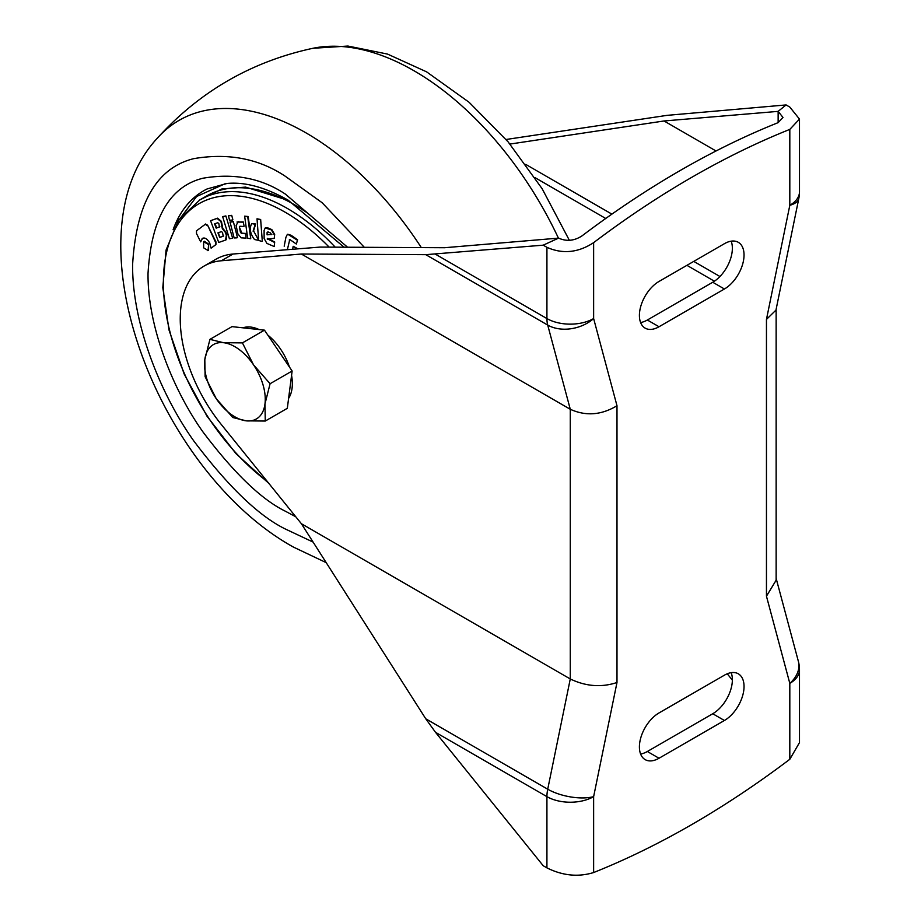 <?xml version="1.0" encoding="UTF-8"?>
<svg xmlns="http://www.w3.org/2000/svg" width="921" height="921" viewBox="0 0 921 921"><rect width="100%" height="100%" fill="white"/><g stroke="black" fill="none" stroke-linecap="round" stroke-linejoin="round"><path stroke-width="1.38" d="M239.069 349.45A42.942 24.786 -120 0 0 223.469 342.693L209.942 339.365L204.819 359.593L205.118 376.677L216.239 398.666L232.794 417.524L246.321 420.851L265.271 421.047L264.972 403.951L270.083 383.723L253.54 364.866L242.419 342.888L223.469 342.693A42.942 24.786 -120 0 0 204.819 359.593A42.942 24.786 -120 0 0 216.239 398.666A42.942 24.786 -120 0 0 246.321 420.851A42.942 24.786 -120 0 0 264.972 403.951A42.942 24.786 -120 0 0 253.54 364.866A42.942 24.786 -120 0 0 239.069 349.45M288.595 398.367A42.942 24.786 -120 0 0 291.577 375.342M289.447 367.042A42.942 24.786 -120 0 0 267.792 335.071M209.942 339.365L231.988 326.633L264.465 330.155L278.303 350.579L292.13 371.002L287.317 408.314L265.271 421.047M259.146 329.58A42.942 24.786 -120 0 0 242.948 327.83M264.465 330.155L242.419 342.888M292.13 371.002L270.083 383.723M509.969 144.067L664.053 120.973L778.141 111.372L782.977 117.439L778.141 122.643A910.938 525.926 120 0 0 680.043 170.604A910.938 525.926 120 0 0 581.957 235.914C574.244 240.911 566.461 241.636 558.598 238.113L543.206 245.17L546.924 247.323C562.593 254.288 578.158 252.734 593.631 242.649L593.631 318.562A33.029 23.359 165 0 1 547.719 325.078L425.767 254.668L543.206 245.17M776.138 578.376L798.369 661.336A33.029 23.359 -15 0 1 789.815 683.37A33.029 19.065 180 0 0 799.486 669.889L799.486 742.602L789.815 759.284L789.815 683.37L766.456 596.209L766.456 319.426L775.966 310.101L798.818 198.429A33.029 13.481 -168.4 0 1 789.815 205.291L789.815 129.389A910.938 525.926 120 0 0 691.717 177.35A910.938 525.926 120 0 0 593.631 242.649M789.815 129.389L799.486 119.097L789.815 107.089L786.097 104.936L778.141 111.372L778.141 122.643M731.17 241.175A27.745 16.014 -60 0 1 712.739 282.252L647.348 320.013A27.745 16.014 -60 0 1 640.602 322.523M640.602 754.011A27.745 16.014 120 0 0 647.348 751.501L712.739 713.752A27.745 16.014 120 0 0 731.17 672.664M789.815 759.284A910.938 525.926 -60 0 1 593.631 872.544C578.227 877.264 562.65 875.71 546.924 867.881L546.924 796.642L435.518 732.322L425.767 718.794L301.374 523.704L221.351 424.569A115.597 66.738 60 0 1 204.186 266.008A115.597 66.738 60 0 1 221.351 260.77L301.374 254.023L570.272 409.269L547.719 325.078A33.029 19.065 120 0 1 546.924 318.562L546.924 247.323M301.374 523.704L570.272 678.961L570.272 409.269C585.848 416.327 601.413 415.141 616.989 405.724L616.989 682.507C601.413 687.642 585.848 686.456 570.272 678.961L547.719 789.205A33.029 13.481 11.6 0 0 593.631 796.642L593.631 872.544M204.186 266.008L215.859 259.273A115.597 66.738 60 0 1 233.025 254.023L221.351 260.77M558.598 238.113L444.509 247.726L320.128 247.081L233.025 254.023M435.518 732.322L543.206 865.728L546.924 867.881M732.356 680.135L727.245 673.792M724.424 288.998L659.022 326.748A27.745 16.014 120 0 1 645.149 328.129A27.745 16.014 120 0 1 640.901 305.887A27.745 16.014 120 0 1 659.022 281.446L724.424 243.685A27.745 16.014 120 0 1 738.297 242.315A27.745 16.014 120 0 1 742.545 264.546A27.745 16.014 120 0 1 724.424 288.998L712.739 282.252M659.022 758.248A27.745 16.014 -60 0 1 645.149 759.618A27.745 16.014 -60 0 1 640.901 737.387A27.745 16.014 -60 0 1 659.022 712.935L724.424 675.185A27.745 16.014 -60 0 1 738.297 673.804A27.745 16.014 -60 0 1 742.545 696.046A27.745 16.014 -60 0 1 724.424 720.487L659.022 758.248L647.348 751.501M506.09 139.485L667.069 115.355L786.097 104.936M301.374 254.023L425.767 254.668M766.456 596.209L776.138 580.218L776.138 309.283M664.053 120.973L716.031 150.986M297.092 248.382L293.177 246.287L297.046 248.635M297.126 240.036L287.743 234.245L291.128 235.281L297.598 239.759L296.355 244.042L297.598 239.759M289.724 239.725L287.525 248.969L289.724 239.725M205.371 224.137L207.593 225.161L215.963 241.866L215.928 244.595L211.116 248.163L215.456 244.871L215.963 241.866M202.585 238.263L200.674 241.855L202.585 238.263M205.613 223.999L196.495 230.837L196.495 233.508L200.674 241.855M210.564 220.706L218.738 242.453L225.507 240.105L226.37 235.258L225.208 232.173L222.306 228.627L220.971 221.639L217.091 218.438L210.564 220.706L217.563 218.162L221.431 221.362L222.767 228.362L225.68 231.896L226.842 234.982L226.221 239.713M231.252 215.629L228.396 215.767L231.724 215.364L232.875 219.808L231.724 215.364M245.147 233.704L241.452 233.474L240.462 232.311L239.425 227.314L241.912 233.197L245.619 233.427L246.068 238.148L245.619 233.427M242.753 222.157L236.996 222.03L243.225 221.88L244.123 226.209L243.225 221.88M250.247 231.516L250.731 238.769L247.726 216.792L244.641 216.159L248.186 216.516L249.982 229.582M267.608 238.355L274.688 241.981L274.228 246.552L274.688 241.981M274.205 234.74L271.384 229.893L265.202 227.971L267.355 227.694L271.856 229.628L274.677 234.475L274.216 238.424L274.677 234.475M260.183 219.785L257.017 218.795L260.655 219.509L262.289 241.141L260.655 219.509M253.102 231.183L255.209 224.275L251.709 223.573L255.681 223.999L253.574 230.906L258.536 239.967L253.574 230.906M232.863 221.857L230.008 221.996L233.335 221.581L237.468 237.572L233.335 221.581M225.392 216.205L222.652 216.642L225.864 215.928L232.61 238.032L225.864 215.928M208.572 250.259L207.893 250.662L208.572 250.259L208.63 244.1L204.347 241.256L203.668 241.67L203.633 247.818L208.1 250.524L208.63 244.1M225.277 183.647L196.599 196.518L177.005 222.594M293.177 246.287L292.659 249.004M290.023 239.656L289.252 240.001L290.023 239.656L296.355 244.042M287.271 234.521L285.878 237.445L284.198 246.195M215.491 242.142L207.593 225.161M207.121 225.438L205.141 224.275M211.116 248.163L209.746 243.121C207.225 238.677 204.681 237.146 202.113 238.539L202.47 238.309M225.507 240.105L226.221 239.725M228.396 215.767L229.548 220.211L232.403 220.073M239.955 226.255L239.425 227.314L239.955 226.255L243.651 226.485M246.068 238.148L241.164 237.837L237.871 233.911L236.121 225.449L238.32 221.57M244.641 216.159L247.645 238.136L250.731 238.769M274.216 242.258L268.126 239.172M267.654 239.448L267.654 238.677M267.182 238.942L274.216 238.424M265.202 227.971L264.108 230.4L264.131 238.562L266.917 243.42L274.228 246.552M257.017 218.795L258.651 240.427L261.817 241.417M251.709 223.573C249.223 228.316 250.155 233.635 254.484 239.529L258.064 240.243M230.008 221.996L234.153 237.975L236.996 237.837M222.652 216.642L229.41 238.746L232.138 238.309M208.158 244.376L203.668 241.67M222.537 232.483L223.216 236.225L219.67 237.457L217.943 232.852L221.489 231.62L222.537 232.483M216.182 228.143L214.57 223.849L217.793 222.732L218.841 223.584L219.405 227.026L216.182 228.143L219.877 226.75M271.373 234.406L267.09 234.82L267.09 232.541L267.93 231.85L270.544 232.978L271.373 234.406M267.09 234.82L267.09 232.541L267.93 231.85M218.45 232.679L219.67 237.457M220.142 237.181L223.688 235.949M215.077 223.676L216.654 227.878M267.562 234.544L271.845 234.51M714.408 281.216L686.916 265.34M605.73 218.473L534.986 177.626M425.767 718.794L547.719 789.205A33.029 19.065 120 0 0 546.924 796.642A33.029 19.065 180 0 0 593.631 796.642L616.989 682.507M766.456 319.426L789.815 205.291A33.029 19.065 0 0 0 799.486 191.81L799.486 119.097M435.518 254.242L546.924 318.562A33.029 19.065 0 0 0 593.631 318.562L616.989 405.724M525.776 164.41L611.889 214.133M693.755 261.391L719.946 276.507M647.348 320.013L659.022 326.748M712.739 713.752L724.424 720.487M558.425 238.136A254.3 146.819 -120 0 0 413.978 70.744A254.3 146.819 -120 0 0 312.933 48.283C251.479 61.546 199.65 91.467 157.445 138.058A254.3 146.819 60 0 1 306.186 132.981A254.3 146.819 60 0 1 421.323 247.611M313.082 542.078L285.337 528.999C258.801 516.025 228.247 486.633 193.709 440.825C160.91 394.821 132.014 323.985 132.612 264.465C136.273 203.15 156.639 167.875 193.709 158.654C228.247 152.736 258.801 158.608 285.337 176.291L322.143 202.735L364.325 247.312M347.574 247.219L285.337 194.078C261.472 178.179 234.015 172.895 202.954 178.225C169.625 186.514 151.32 218.231 148.028 273.364C147.475 326.874 173.459 390.562 202.954 431.926C234.015 473.118 261.472 499.539 285.337 511.201L295.779 516.773M173.113 229.743A181 104.499 60 0 1 207.11 188.943A181 104.499 -120 0 0 173.263 229.421M308.075 213.488A175.059 101.068 -120 0 0 294.213 204.589A175.059 101.068 -120 0 0 206.695 195.92L199.915 199.822A175.059 101.068 60 0 1 287.444 208.503A175.059 101.068 60 0 1 335.221 247.162M267.378 481.591A172.158 99.399 60 0 1 163.385 282.482A172.158 99.399 60 0 1 285.119 212.198A172.158 99.399 60 0 1 329.142 247.127M288.71 200.49L245.608 187.113L221.949 188.932L199.535 200.053M798.818 198.429A33.029 33.029 0 0 0 799.486 191.81M799.486 669.889A33.029 33.029 0 0 0 798.369 661.336M312.933 48.283L347.942 46.05L387.499 54.074L426.607 71.85L469.054 102.243L508.139 141.892L542.147 188.736L569.362 240.312M157.445 138.058C66.105 235.995 158.239 472.404 293.546 547.143L326.195 562.639M207.11 188.943L227.05 183.463C244.974 181.748 265.317 187.308 288.077 200.122L344.074 247.208M199.915 199.822L178.686 219.958L166.068 250.04L162.81 287.64L169.004 329.994L184.142 373.972L207.052 416.269L236.006 453.685L268.828 483.387"/></g></svg>
